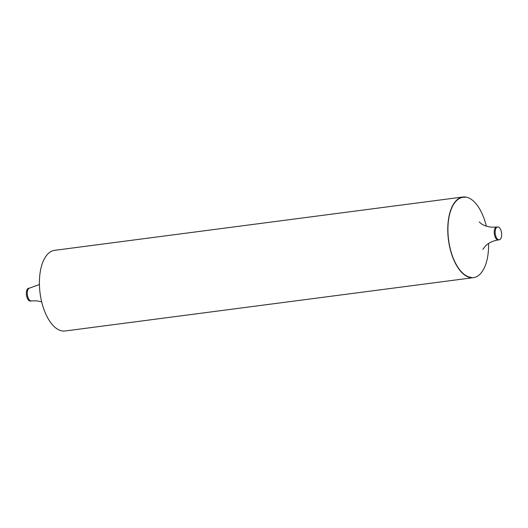 <?xml version="1.0" encoding="UTF-8"?>
<svg xmlns="http://www.w3.org/2000/svg" width="528" height="528" viewBox="0 0 528 528"><rect width="100%" height="100%" fill="white"/><g stroke="black" fill="none" stroke-linecap="round" stroke-linejoin="round"><path stroke-width="0.79" d="M30.076 301.059A6.488 3.175 -97.4 0 1 26.4 294.67A6.488 3.175 -97.4 0 1 28.75 288.189L29.687 288.064A6.488 3.175 82.6 0 0 27.337 294.551A6.488 3.175 82.6 0 0 31.013 300.934A6.488 3.175 82.6 0 0 31.37 300.927L30.433 301.052A6.488 3.175 -97.4 0 1 30.076 301.059M497.924 226.941A6.488 3.175 -97.4 0 1 501.6 233.33A6.488 3.175 -97.4 0 1 499.25 239.811A6.488 3.175 -97.4 0 1 498.894 239.818A6.488 3.175 -97.4 0 1 495.218 233.435A6.488 3.175 -97.4 0 1 497.567 226.948A6.488 3.175 -97.4 0 1 497.924 226.941M473.444 277.649L65.089 330.99A40.663 19.899 -97.4 0 1 62.852 331.023A40.663 19.899 -97.4 0 1 39.824 290.994A40.663 19.899 -97.4 0 1 54.556 250.351L462.911 197.01A40.663 19.899 82.6 0 0 448.186 237.653A40.663 19.899 82.6 0 0 471.214 277.682A40.663 19.899 82.6 0 0 473.444 277.649A40.663 19.899 82.6 0 0 488.585 243.474M486.321 226.149A40.663 19.899 82.6 0 0 465.148 196.977A40.663 19.899 82.6 0 0 462.911 197.01M465.168 197.274A40.359 19.754 82.6 0 0 448.133 235.409A40.359 19.754 82.6 0 0 471.194 277.385M479.252 221.912L480.638 223.205C483.014 225.199 486.545 226.519 491.231 227.165L496.63 227.073A6.488 3.175 82.6 0 0 494.281 233.554A6.488 3.175 82.6 0 0 497.957 239.943A6.488 3.175 82.6 0 0 498.313 239.936L499.25 239.811M41.679 301.851L36.769 300.835L31.37 300.927M496.63 227.073L497.567 226.948M498.313 239.936C493.007 240.788 488.776 242.748 485.615 245.81L482.843 249.388M39.415 284.526L29.687 288.064"/></g></svg>
